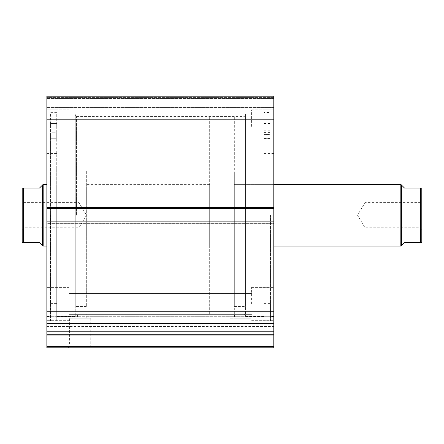 <?xml version="1.0" encoding="UTF-8"?>
<svg xmlns="http://www.w3.org/2000/svg" width="444" height="444" viewBox="0 0 444 444"><rect width="100%" height="100%" fill="white"/><g stroke="black" fill="none" stroke-linecap="round" stroke-linejoin="round"><path stroke-width="0.33" stroke-dasharray="2.22 1.67" d="M421.8 229.526L420.074 227.794L420.074 202.636L420.074 227.794L365.068 227.794L365.068 202.636L365.068 227.794L357.509 215.218L365.068 202.636L420.074 202.636L421.8 200.91L421.8 229.526L421.8 200.91M234.332 184.382L234.332 246.048L273.798 246.048L273.798 184.382L273.798 246.048L234.332 246.048L234.332 184.382L273.798 184.382L234.332 184.382L234.332 246.048L234.332 184.382M22.2 229.526L23.926 227.794L23.926 202.636L78.932 202.636L78.932 227.794L78.932 202.636L86.491 215.218L78.932 227.794L23.926 227.794L23.926 202.636L22.2 200.91L22.2 229.526L22.2 200.91M42.552 184.998L42.552 245.432L39.466 242.352L23.432 242.352L23.432 188.084L39.466 188.084L42.552 184.998M43.168 184.382L43.168 246.048M234.332 313.886L234.332 116.55L234.332 313.886L209.668 313.886L209.668 116.55L209.668 313.886M234.332 116.55L209.668 116.55M209.668 246.048L209.668 184.382L209.668 246.048L46.864 246.048L46.864 184.382L46.864 246.048L86.336 246.048L86.336 184.382L86.336 246.048M209.668 184.382L86.336 184.382M22.2 188.084L22.2 242.352M400.832 184.382L400.832 246.048M401.448 184.998L401.448 245.432L404.534 242.352L420.568 242.352L420.568 188.084L404.534 188.084L401.448 184.998M421.8 188.084L421.8 242.352M86.336 171.029L86.336 306.482L86.336 171.029M75.236 171.029L75.236 306.482L75.236 171.029M56.732 185.359L56.732 276.884L56.732 185.359M46.864 185.359L46.864 276.884L46.864 185.359M75.236 166.25L75.236 316.35L75.236 166.25M56.732 166.25L56.732 316.35L56.732 166.25M46.864 330.508L46.864 326.534L273.798 326.534L273.798 334.232L273.798 316.722L273.798 329.986L46.864 329.986L46.864 316.722L46.864 323.51L273.798 323.51L273.798 326.534L46.864 326.534L46.864 316.722L46.864 330.508M69.603 318.198L90.731 318.198L69.603 318.198L69.603 346.564L90.731 346.564L91.963 347.802L68.37 347.802L91.963 347.802M90.731 318.198L90.731 346.564L69.603 346.564L68.37 347.802M229.937 318.198L251.065 318.198L229.937 318.198L229.937 346.564L251.065 346.564L252.297 347.802L228.704 347.802L252.297 347.802M251.065 318.198L251.065 346.564L229.937 346.564L228.704 347.802M75.236 215.218L75.236 114.019L75.236 215.218M76.468 215.218L76.468 116.55L76.468 215.218M245.432 215.218L245.432 114.019L245.432 215.218M244.2 215.218L244.2 116.55L244.2 215.218M245.432 315.118L244.2 313.886L234.454 313.886L243.09 313.886L243.09 318.198L234.454 318.198L243.09 318.198M75.236 315.118L76.468 313.886L77.578 313.886L77.578 318.198L86.208 318.198L86.208 313.886L77.578 313.886L234.454 313.886L234.454 318.198M263.936 215.218L263.936 320.668L263.936 215.218M270.468 215.218L270.468 320.668L270.468 215.218M273.798 215.218L273.798 114.019L273.798 215.218M56.732 215.218L56.732 320.668L56.732 215.218M50.194 215.218L50.194 320.668L50.194 215.218M46.864 215.218L46.864 114.019L46.864 215.218M46.864 126.418L46.864 109.768L46.864 126.418M69.064 126.418L69.064 109.768L69.064 126.418M46.864 304.018L46.864 287.368L46.864 304.018M69.064 304.018L69.064 287.368L69.064 304.018M273.798 126.418L273.798 109.768L273.798 126.418M251.598 126.418L251.598 109.768L251.598 126.418M273.798 304.018L273.798 287.368L273.798 304.018M251.598 304.018L251.598 287.368L251.598 304.018M273.798 346.564L46.864 346.564L46.864 347.802L273.798 347.802L273.798 333.899L46.864 333.899L46.864 331.629L273.798 331.629L273.798 333.899L46.864 333.899L46.864 335.02L273.798 335.02M273.798 331.629L273.798 329.986L46.864 329.986L46.864 331.629L273.798 331.629M46.864 223.11L46.864 334.232L273.798 334.232L273.798 221.878L273.798 223.354L273.798 221.878L46.864 221.878L46.864 207.076L46.864 208.558L273.798 208.558L273.798 96.198L273.798 98.418L273.798 96.198L46.864 96.198L46.864 208.558L273.798 208.558L273.798 222.122L46.864 221.878L46.864 223.354L46.864 221.878L46.864 223.11L273.798 223.11M273.798 223.354L273.798 222.122L273.798 223.354L46.864 223.354L46.864 222.122L46.864 223.354L273.798 223.354M273.798 208.308L273.798 207.076L273.798 208.308L46.864 208.308L46.864 207.076L46.864 208.308L273.798 208.308M273.798 106.188L273.798 98.418L273.798 107.426L273.798 106.188L46.864 106.188L46.864 98.418L46.864 107.426L46.864 106.188L273.798 106.188M273.798 334.232L273.798 323.51L46.864 323.51L46.864 334.232L273.798 334.232L46.864 334.232M46.864 346.564L46.864 335.02M46.864 96.198L273.798 96.198L46.864 96.198M46.864 311.255L273.798 311.255M273.798 119.175L46.864 119.175M273.798 207.076L46.864 207.076L273.798 207.076M46.864 208.558L273.798 208.558M46.864 221.878L273.798 221.878M46.864 98.418L273.798 98.418L46.864 98.418M46.864 107.426L273.798 107.426L46.864 107.426M86.208 318.198L77.578 318.198M270.102 112.526L270.102 138.678L270.102 132.562L270.102 134.56L263.936 134.554L263.936 303.402L263.936 135.076L270.102 135.076L270.102 133.017L270.102 139.033L270.102 112.765L270.102 320.668L270.102 112.526L263.936 112.526L263.936 320.668L263.936 112.526M263.936 127.073L263.936 130.791L263.936 127.073M270.102 127.073L270.102 130.791L270.102 127.073M263.936 127.361L263.936 131.08L263.936 127.361M270.102 127.361L270.102 131.08L270.102 127.361M270.102 134.554L270.102 303.402L270.102 135.076L263.936 135.081L263.936 138.678L263.936 132.562L263.936 134.56L270.102 134.554M270.102 112.765L263.936 112.765M50.566 132.795L50.566 320.668L50.566 112.643L56.732 112.643L56.732 133.095L56.732 112.643L50.566 112.643L50.566 134.821L56.732 134.815L56.732 303.402L56.732 134.815L50.566 134.815L50.566 303.402L50.566 132.789L50.566 138.855L50.566 132.795L56.732 132.795L56.732 138.855L56.732 132.789L56.732 134.821L56.732 132.789L50.566 132.789M56.732 127.234L56.732 123.532L56.732 127.234M50.566 127.234L50.566 123.532L50.566 127.234M50.566 134.815L56.732 134.821L50.566 134.821M234.332 172.266L234.332 306.482L234.332 172.266M245.432 172.266L245.432 306.482L245.432 172.266M263.936 186.197L263.936 276.884L263.936 186.197M273.798 186.197L273.798 276.884L273.798 186.197M245.432 167.621L245.432 316.35L245.432 167.621M263.936 167.621L263.936 316.35L263.936 167.621M273.798 207.326L46.864 207.326M273.798 222.122L46.864 222.122L273.798 222.122M273.798 97.436L46.864 97.436L273.798 97.436M46.864 328.083L273.798 328.083L46.864 328.083M270.102 132.701L263.936 132.701M270.102 132.895L263.936 132.895M270.102 133.194L263.936 133.194M270.102 139.005L263.936 139.005M270.102 138.911L263.936 138.911M270.102 138.656L263.936 138.656L270.102 138.678M270.102 133L263.936 133L270.102 133.017M270.102 138.556L263.936 138.556M50.566 133.095L56.732 133.095L50.566 133.095M50.566 138.828L56.732 138.828L50.566 138.828M50.566 138.733L56.732 138.733L50.566 138.733M86.336 123.948L75.236 123.948M56.732 153.552L46.864 153.552M75.236 114.086L56.732 114.086M75.236 316.35L56.732 316.35M56.732 276.884L46.864 276.884M86.336 306.482L75.236 306.482M46.864 316.722L273.798 316.722L46.864 316.722M245.432 115.318L244.2 116.55L76.468 116.55L75.236 115.318M263.936 316.411L245.432 316.411M270.468 320.668L270.102 320.668M273.798 316.411L270.468 316.411M56.732 114.019L75.236 114.019M50.194 109.768L56.732 109.768M46.864 114.019L50.194 114.019M69.064 109.768L46.864 109.768L69.064 109.768M69.064 287.368L46.864 287.368L69.064 287.368M251.598 109.768L273.798 109.768L251.598 109.768M251.598 287.368L273.798 287.368L251.598 287.368M69.064 293.412L251.598 293.412L69.064 293.412M69.064 115.812L251.598 115.812L69.064 115.812M69.064 137.024L251.598 137.024L69.064 137.024M69.064 314.624L251.598 314.624L69.064 314.624M251.598 320.668L273.798 320.668L251.598 320.668M251.598 143.068L273.798 143.068L251.598 143.068M69.064 320.668L46.864 320.668L69.064 320.668M69.064 143.068L46.864 143.068L69.064 143.068M46.864 316.411L50.194 316.411M50.194 320.668L50.566 320.668M56.732 316.411L75.236 316.411M273.798 114.019L270.468 114.019M270.468 109.768L263.936 109.768M263.936 114.019L245.432 114.019M270.102 123.393L263.936 123.393M270.102 123.676L263.936 123.676M270.102 303.402L263.936 303.402M270.102 131.08L263.936 131.08M270.102 130.791L263.936 130.791M270.102 139.033L263.936 139.033M270.102 132.562L263.936 132.562M50.566 123.532L56.732 123.532L50.566 123.532M50.566 303.402L56.732 303.402M50.566 130.936L56.732 130.936L50.566 130.936M50.566 138.855L56.732 138.855L50.566 138.855M234.332 123.948L245.432 123.948M263.936 153.552L273.798 153.552M245.432 114.086L263.936 114.086M245.432 316.35L263.936 316.35M263.936 276.884L273.798 276.884M234.332 306.482L245.432 306.482"/><path stroke-width="0.67" d="M401.448 245.432L401.448 184.998L400.832 184.382L400.832 246.048L404.534 242.352L421.362 242.352M273.798 246.048L400.832 246.048M273.798 184.382L400.832 184.382M42.552 184.998L39.466 188.084L22.2 188.084L23.432 188.084L23.432 242.352L22.2 242.352L39.466 242.352L42.552 245.432L42.552 184.998L43.168 184.382L46.864 184.382M42.552 245.432L43.168 246.048L43.168 184.382M46.864 246.048L43.168 246.048M22.2 242.352L22.2 188.084M420.568 242.352L420.568 188.084L421.8 188.084L404.534 188.084L401.448 184.998M421.8 242.352L421.8 188.084M273.798 223.11L46.864 223.11L46.864 221.878L273.798 221.878L273.798 347.802L46.864 347.802L46.864 346.564L273.798 346.564M46.864 208.558L46.864 96.198L273.798 96.198L273.798 208.558L46.864 208.558L46.864 221.878M273.798 221.878L273.798 208.558M273.798 335.02L46.864 335.02L46.864 223.11M46.864 335.02L46.864 346.564M46.864 119.175L273.798 119.175M273.798 311.255L46.864 311.255M46.864 334.232L273.798 334.232M46.864 207.326L273.798 207.326"/></g></svg>

